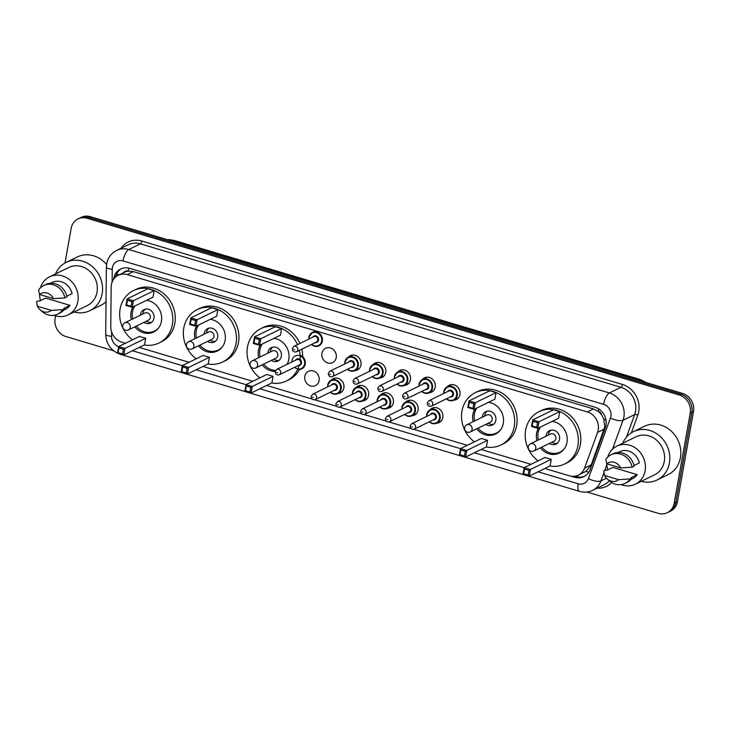 <?xml version="1.0" encoding="UTF-8"?>
<svg xmlns="http://www.w3.org/2000/svg" width="730" height="730" viewBox="0 0 730 730"><rect width="100%" height="100%" fill="white"/><g stroke="black" fill="none" stroke-linecap="round" stroke-linejoin="round"><path stroke-width="1.09" d="M430.189 409.731A7.966 7.09 64 0 1 432.196 408.198A7.966 7.09 64 0 1 439.953 409.484A7.966 7.09 64 0 1 442.827 417.496A7.966 7.09 64 0 1 439.177 422.524A7.966 7.09 64 0 1 436.741 423.163A7.473 6.652 64 0 1 429.267 421.812M405.451 402.339A7.966 7.09 64 0 1 407.45 400.816A7.966 7.09 64 0 1 415.206 402.102A7.966 7.09 64 0 1 418.089 410.105A7.966 7.09 64 0 1 414.43 415.142A7.966 7.09 64 0 1 411.994 415.772M377.164 401.664A7.473 6.652 64 0 1 377.255 399.684A7.473 6.652 64 0 1 380.677 394.966A7.966 7.09 64 0 1 382.702 393.424A7.966 7.09 64 0 1 390.468 394.711A7.966 7.09 64 0 1 393.342 402.723A7.966 7.09 64 0 1 389.683 407.76A7.966 7.09 64 0 1 387.247 408.389M355.957 387.575A7.966 7.09 64 0 1 357.965 386.042A7.966 7.09 64 0 1 365.721 387.329A7.966 7.09 64 0 1 368.595 395.341A7.966 7.09 64 0 1 364.945 400.368A7.966 7.09 64 0 1 362.509 401.007A7.473 6.652 64 0 1 355.035 399.657M327.761 384.911A7.473 6.652 64 0 1 331.192 380.193A7.966 7.09 64 0 1 333.218 378.66A7.966 7.09 64 0 1 340.974 379.947A7.966 7.09 64 0 1 343.857 387.949A7.966 7.09 64 0 1 340.198 392.986A7.966 7.09 64 0 1 337.762 393.616M318.736 376.288A7.966 7.09 64 0 1 317.833 374.417M319.11 380.567A7.966 7.09 64 0 1 315.451 385.604A7.966 7.09 64 0 1 307.695 384.309A7.966 7.09 64 0 1 304.812 376.306A7.966 7.09 64 0 1 308.471 371.269A7.966 7.09 64 0 1 316.227 372.555A7.966 7.09 64 0 1 319.11 380.567M422.57 379.363A7.966 7.09 64 0 1 424.568 377.839A7.966 7.09 64 0 1 432.333 379.125A7.966 7.09 64 0 1 435.208 387.137A7.966 7.09 64 0 1 431.558 392.165A7.966 7.09 64 0 1 429.112 392.795M394.282 378.688A7.473 6.652 64 0 1 394.373 376.707A7.473 6.652 64 0 1 397.804 371.99A7.966 7.09 64 0 1 399.83 370.448A7.966 7.09 64 0 1 407.586 371.743A7.966 7.09 64 0 1 410.461 379.746A7.966 7.09 64 0 1 406.811 384.783A7.966 7.09 64 0 1 404.374 385.413M369.544 371.305A7.473 6.652 64 0 1 369.626 369.325A7.473 6.652 64 0 1 373.057 364.608A7.966 7.09 64 0 1 375.083 363.065A7.966 7.09 64 0 1 382.839 364.352A7.966 7.09 64 0 1 385.723 372.364A7.966 7.09 64 0 1 382.064 377.392A7.966 7.09 64 0 1 379.627 378.03M348.338 357.207A7.966 7.09 64 0 1 350.336 355.683A7.966 7.09 64 0 1 358.101 356.97A7.966 7.09 64 0 1 360.976 364.982A7.966 7.09 64 0 1 357.317 370.01A7.966 7.09 64 0 1 354.88 370.639A7.473 6.652 64 0 1 347.416 369.298M443.776 393.461A7.473 6.652 64 0 1 443.867 391.481A7.473 6.652 64 0 1 447.289 386.763A7.966 7.09 64 0 1 449.315 385.221A7.966 7.09 64 0 1 457.08 386.508A7.966 7.09 64 0 1 459.955 394.519A7.966 7.09 64 0 1 456.296 399.547A7.966 7.09 64 0 1 453.859 400.186M335.864 353.311A7.966 7.09 64 0 1 334.951 351.44M336.229 357.59A7.966 7.09 64 0 1 332.579 362.627A7.966 7.09 64 0 1 324.813 361.332A7.966 7.09 64 0 1 321.939 353.329A7.966 7.09 64 0 1 325.589 348.292A7.966 7.09 64 0 1 333.354 349.579A7.966 7.09 64 0 1 336.229 357.59M544.854 468.468L569.327 475.768A14.947 13.304 -116 0 0 578.379 475.12L585.971 471.315L591.227 464.837L604.814 426.795L603.792 419.157L601.94 415.47A4.982 4.435 -116 0 0 598.335 411.382A14.947 5.265 -73.4 0 1 598.837 408.992M578.379 475.12A14.947 13.304 -116 0 0 584.593 468.067L597.587 432.388A14.947 13.304 -116 0 0 598.226 429.997A14.947 13.304 -116 0 0 587.34 411.921L127.294 274.617A14.947 13.304 -116 0 0 118.242 275.265A14.947 13.304 -116 0 0 111.161 287.209L110.768 326.648A14.947 13.304 -116 0 0 121.892 342.224L125.405 343.273M598.335 411.382L598.098 411.309A14.947 13.304 64 0 1 601.94 415.47M118.242 275.265L124.365 272.281A14.947 13.304 64 0 1 128.444 271.131L128.206 271.067A4.982 4.435 -116 0 0 123.616 272.646M598.098 411.309L593.472 408.928L133.435 271.624L128.444 271.131M139.293 347.425L189.097 362.29M202.986 366.433L252.79 381.297M266.678 385.44L312.029 398.981M314.694 399.775L336.776 406.364M339.441 407.157L361.523 413.746M364.179 414.54L386.261 421.137M388.926 421.931L411.008 428.519M413.673 429.313L467.273 445.309M481.161 449.461L530.966 464.316M570.586 476.079L574.811 477.338A14.947 13.304 -116 0 0 583.863 476.69A14.947 13.304 -116 0 0 590.077 469.636L605.343 427.716A14.947 13.304 -116 0 0 605.982 425.325A14.947 13.304 -116 0 0 595.096 407.249L129.685 268.339A14.947 13.304 -116 0 0 120.632 268.996A14.947 13.304 -116 0 0 113.661 279.179M64.997 262.992L71.175 228.335A14.947 13.304 64 0 1 78.028 218.909A14.947 13.304 64 0 1 87.08 218.252L679.347 395.021A14.947 13.304 64 0 1 690.233 413.107L674.182 503.253A14.947 13.304 64 0 1 667.32 512.688A14.947 13.304 64 0 1 658.268 513.336L586.829 492.011M113.506 350.747L66.01 336.576A14.947 13.304 64 0 1 55.115 318.49L55.58 315.889M78.028 218.909L81.295 217.312A14.947 13.304 64 0 1 90.347 216.664L682.614 393.424A14.947 13.304 64 0 1 693.5 411.51L677.44 501.665L675.807 502.459A14.947 13.304 64 0 1 668.954 511.894A14.947 13.304 64 0 0 675.807 502.459L691.867 412.304L675.807 502.459L674.182 503.253M682.614 393.424L680.981 394.227A14.947 13.304 64 0 1 691.867 412.304A14.947 13.304 64 0 0 680.981 394.227L88.713 217.458L680.981 394.227L679.347 395.021M79.661 218.106A14.947 13.304 64 0 1 88.713 217.458A14.947 13.304 64 0 0 79.661 218.106M115.513 277.108A14.947 13.304 64 0 1 121.463 268.622M584.666 476.261A14.947 13.304 64 0 1 576.445 476.544L575.13 476.152M677.44 501.665A14.947 13.304 64 0 1 670.587 511.091L667.32 512.688M622.736 443.256A26.901 23.944 64 0 1 633.503 431.631A26.901 23.944 64 0 1 659.692 435.983A26.901 23.944 64 0 1 669.41 463.012A26.901 23.944 64 0 1 657.064 479.993A26.901 23.944 64 0 1 641.278 481.316M633.503 431.631L644.517 426.265A26.901 23.944 64 0 1 670.706 430.618A26.901 23.944 64 0 1 680.424 457.646A26.901 23.944 64 0 1 668.087 474.628L657.064 479.993M607.707 457.089A21.17 18.843 64 0 1 616.841 446.121A21.17 18.843 64 0 1 637.454 449.552A21.17 18.843 64 0 1 645.092 470.823A21.17 18.843 64 0 1 635.383 484.182A21.17 18.843 64 0 1 621.12 484.62M616.841 446.121L636.012 436.786A21.17 18.843 64 0 1 656.626 440.208A21.17 18.843 64 0 1 664.273 461.479A21.17 18.843 64 0 1 654.564 474.847L635.383 484.182M604.632 475.504L618.575 479.665A9.964 8.87 64 0 1 607.342 479.09A9.964 8.87 64 0 1 604.632 475.504L603.746 471.069L605.79 470.083L606.767 470.366L612.89 467.392L637.244 474.664A14.947 13.304 64 0 1 632.654 478.588L630.976 479.409M637.244 474.664L631.131 477.639L632.107 477.931A15.941 14.189 64 0 1 626.979 482.466L624.935 483.461A15.941 14.189 64 0 1 609.468 480.924L607.342 479.09M632.107 477.931L630.063 478.926A15.941 14.189 64 0 1 624.935 483.461M630.063 478.926L618.575 479.665M634.042 465.503L639.343 462.92A14.947 13.304 64 0 0 619.569 451.724L617.89 452.545M607.789 469.874A21.17 18.843 64 0 1 606.803 463.787M606.721 463.769A9.964 8.87 64 0 1 620.664 467.93L606.721 463.769L605.845 459.334A15.941 14.189 64 0 1 610.973 454.799A15.941 14.189 64 0 1 632.153 467.191L634.197 466.196A15.941 14.189 64 0 0 613.008 453.804L610.973 454.799M620.664 467.93L632.153 467.191M538.074 460.858A29.136 25.942 64 0 1 525.664 430.052A29.136 25.942 64 0 1 539.032 411.656A29.136 25.942 64 0 1 567.402 416.365A29.136 25.942 64 0 1 577.923 445.647A29.136 25.942 64 0 1 564.555 464.043A29.136 25.942 64 0 1 549.882 466.014M539.032 411.656L541.477 410.461A29.136 25.942 64 0 1 569.856 415.169A29.136 25.942 64 0 1 580.368 444.451A29.136 25.942 64 0 1 567.009 462.847L564.555 464.043M552.135 421.356A16.936 15.074 64 0 1 566.982 442.38A16.936 15.074 64 0 1 559.216 453.075A16.936 15.074 64 0 1 540.364 447.846M536.879 440.683A16.936 15.074 64 0 1 536.605 433.31A16.936 15.074 64 0 1 538.603 427.953M537.481 422.652L533.019 421.32L532.179 426.01L536.641 427.342L537.481 422.652L538.95 421.776L537.782 428.355L558.587 418.217L559.755 411.638L553.504 409.776L532.699 419.914L538.95 421.776L559.755 411.638M528.985 470.357L524.514 469.025L523.684 473.715L528.146 475.048L528.985 470.357L530.455 469.481L529.286 476.06L550.091 465.923L551.26 459.343L545.009 457.482L524.204 467.62L530.455 469.481L551.26 459.343M536.641 427.342L537.782 428.355L531.522 426.484L532.699 419.914L533.019 421.32M528.146 475.048L529.286 476.06L523.027 474.19L524.204 467.62L524.514 469.025M523.684 473.715L523.027 474.19M532.179 426.01L531.522 426.484M538.311 439.989A16.434 14.636 64 0 1 538.074 432.954A16.434 14.636 64 0 1 540.465 427.05M549.508 443.393A7.473 6.652 -116 0 0 556.087 444.068A7.473 6.652 -116 0 0 559.518 439.351A7.473 6.652 -116 0 0 556.817 431.841A7.473 6.652 -116 0 0 549.544 430.636A7.473 6.652 -116 0 0 546.113 435.354A7.473 6.652 -116 0 0 546.013 436.23M564.244 448.85A16.434 14.636 64 0 1 560.019 452.125A16.434 14.636 64 0 1 541.797 447.152M533.958 450.967L554.152 441.13A3.988 3.55 -116 0 0 550.666 433.967L530.464 443.803A3.988 3.988 0 0 0 531.075 451.204A3.988 3.988 0 0 0 533.958 450.967A3.988 3.55 -116 0 0 532.882 443.63A3.988 3.55 -116 0 0 530.464 443.803M550.84 430.18A7.473 6.652 -116 0 0 548.568 434.158A7.473 6.652 -116 0 0 548.458 435.043M551.953 442.207A7.473 6.652 -116 0 0 557.245 443.329M55.48 273.951A26.901 23.944 64 0 1 66.257 262.335A26.901 23.944 64 0 1 92.445 266.678A26.901 23.944 64 0 1 102.154 293.706A26.901 23.944 64 0 1 89.817 310.688A26.901 23.944 64 0 1 74.031 312.011M66.257 262.335L77.27 256.969A26.901 23.944 64 0 1 106.58 264.497M40.46 287.784A21.17 18.843 64 0 1 49.585 276.825A21.17 18.843 64 0 1 70.199 280.247A21.17 18.843 64 0 1 77.845 301.517A21.17 18.843 64 0 1 68.136 314.885A21.17 18.843 64 0 1 53.874 315.323M49.585 276.825L68.766 267.481A21.17 18.843 64 0 1 89.379 270.903A21.17 18.843 64 0 1 97.017 292.173A21.17 18.843 64 0 1 87.308 305.541L68.136 314.885M37.376 306.198L51.328 310.369A9.964 8.87 64 0 1 40.095 309.785A9.964 8.87 64 0 1 37.376 306.198L36.5 301.773L38.544 300.778L39.52 301.07L45.634 298.086L69.998 305.359A14.947 13.304 64 0 1 65.408 309.292L63.729 310.104M69.998 305.359L63.875 308.343L64.851 308.635A15.941 14.189 64 0 1 59.723 313.161L57.688 314.155A15.941 14.189 64 0 1 42.212 311.628L40.095 309.785M64.851 308.635L62.817 309.63A15.941 14.189 64 0 1 57.688 314.155M62.817 309.63L51.328 310.369M66.795 296.207L72.087 293.624A14.947 13.304 64 0 0 52.314 282.419L50.635 283.24M40.533 300.577A21.17 18.843 64 0 1 39.557 294.491M106.023 301.764A26.901 23.944 64 0 1 100.831 305.322L89.817 310.688M39.475 294.464A9.964 8.87 64 0 1 53.418 298.625L39.475 294.464L38.59 290.038A15.941 14.189 64 0 1 43.718 285.503A15.941 14.189 64 0 1 64.906 297.886L66.941 296.891A15.941 14.189 64 0 0 45.762 284.508L43.718 285.503M53.418 298.625L64.906 297.886M474.381 441.842A29.136 25.942 64 0 1 461.971 411.036A29.136 25.942 64 0 1 475.339 392.64A29.136 25.942 64 0 1 503.709 397.357A29.136 25.942 64 0 1 514.23 426.639A29.136 25.942 64 0 1 500.862 445.035A29.136 25.942 64 0 1 486.189 447.006M475.339 392.64L477.785 391.453A29.136 25.942 64 0 1 506.155 396.162A29.136 25.942 64 0 1 516.676 425.444A29.136 25.942 64 0 1 503.317 443.84L500.862 445.035M488.443 402.349A16.936 15.074 64 0 1 503.289 423.373A16.936 15.074 64 0 1 495.524 434.058A16.936 15.074 64 0 1 476.672 428.838M473.186 421.675A16.936 15.074 64 0 1 472.912 414.302A16.936 15.074 64 0 1 474.911 408.946M473.788 403.644L469.326 402.303L468.487 407.002L472.949 408.335L473.788 403.644L475.257 402.768L474.089 409.338L494.894 399.201L496.062 392.63L489.812 390.769L469.007 400.907L475.257 402.768L496.062 392.63M465.293 451.341L460.822 450.009L459.991 454.708L464.453 456.04L465.293 451.341L466.762 450.474L465.585 457.044L486.399 446.906L487.567 440.336L481.316 438.465L460.511 448.603L466.762 450.474L487.567 440.336M472.949 408.335L474.089 409.338L467.83 407.477L469.007 400.907L469.326 402.303M464.453 456.04L465.585 457.044L459.334 455.182L460.511 448.603L460.822 450.009M459.991 454.708L459.334 455.182M468.487 407.002L467.83 407.477M474.619 420.973A16.434 14.636 64 0 1 474.381 413.937A16.434 14.636 64 0 1 476.772 408.034M485.806 424.385A7.473 6.652 -116 0 0 492.394 425.061A7.473 6.652 -116 0 0 495.825 420.343A7.473 6.652 -116 0 0 493.124 412.833A7.473 6.652 -116 0 0 485.852 411.62A7.473 6.652 -116 0 0 482.42 416.337A7.473 6.652 -116 0 0 482.32 417.222M500.552 429.842A16.434 14.636 64 0 1 496.327 433.118A16.434 14.636 64 0 1 478.104 428.136M470.266 431.959L490.46 422.123A3.988 3.55 -116 0 0 486.965 414.959L466.771 424.796A3.988 3.988 0 0 0 467.383 432.196A3.988 3.988 0 0 0 470.266 431.959A3.988 3.55 -116 0 0 469.189 424.623A3.988 3.55 -116 0 0 466.771 424.796M487.147 411.173A7.473 6.652 -116 0 0 484.866 415.151A7.473 6.652 -116 0 0 484.766 416.027M488.261 423.19A7.473 6.652 -116 0 0 493.553 424.322M259.898 377.83A29.136 25.942 64 0 1 247.488 347.024A29.136 25.942 64 0 1 260.856 328.628A29.136 25.942 64 0 1 297.484 344.642M299.391 350.363A29.136 25.942 64 0 1 300.057 360.428M260.856 328.628L263.302 327.432A29.136 25.942 64 0 1 299.93 343.447M301.837 349.168A29.136 25.942 64 0 1 302.649 356.696M273.96 338.337A16.936 15.074 64 0 1 288.806 359.352A16.936 15.074 64 0 1 287.009 364.38M275.237 371.415A16.936 15.074 64 0 1 262.189 364.827M258.703 357.654A16.936 15.074 64 0 1 258.429 350.291A16.936 15.074 64 0 1 260.427 344.925M259.305 339.623L254.843 338.291L254.004 342.99L258.466 344.323L259.305 339.623L260.774 338.757L259.606 345.327L280.411 335.189L281.579 328.619L275.329 326.748L254.524 336.886L260.774 338.757L281.579 328.619M299.19 365.091A29.136 25.942 64 0 1 286.379 381.014A29.136 25.942 64 0 1 271.706 382.995M250.81 387.329L246.338 385.997L245.508 390.696L249.97 392.028L250.81 387.329L252.279 386.462L251.102 393.032L271.916 382.894L273.084 376.324L266.833 374.454L246.019 384.591L252.279 386.462L273.084 376.324M299.473 369.416A29.136 25.942 64 0 1 288.834 379.828L286.379 381.014M258.466 344.323L259.606 345.327L253.346 343.465L254.524 336.886L254.843 338.291M249.97 392.028L251.102 393.032L244.851 391.161L246.019 384.591L246.338 385.997M245.508 390.696L244.851 391.161M254.004 342.99L253.346 343.465M260.135 356.961A16.434 14.636 64 0 1 259.898 349.925A16.434 14.636 64 0 1 262.289 344.022M271.323 360.374A7.473 6.652 -116 0 0 277.911 361.04A7.473 6.652 -116 0 0 281.342 356.322A7.473 6.652 -116 0 0 278.641 348.812A7.473 6.652 -116 0 0 271.368 347.608A7.473 6.652 -116 0 0 267.937 352.325A7.473 6.652 -116 0 0 267.837 353.21M275.621 370.429A16.434 14.636 64 0 1 263.621 364.124M255.783 367.947L275.976 358.111A3.988 3.55 -116 0 0 272.482 350.938L252.288 360.784A3.988 3.988 0 0 0 252.899 368.185A3.988 3.988 0 0 0 255.783 367.947A3.988 3.55 -116 0 0 254.706 360.611A3.988 3.55 -116 0 0 252.288 360.784M272.664 347.151A7.473 6.652 -116 0 0 270.383 351.13A7.473 6.652 -116 0 0 270.282 352.015M273.777 359.178A7.473 6.652 -116 0 0 279.07 360.301M196.206 358.822A29.136 25.942 64 0 1 183.796 328.016A29.136 25.942 64 0 1 197.164 309.62A29.136 25.942 64 0 1 225.534 314.329A29.136 25.942 64 0 1 236.055 343.611A29.136 25.942 64 0 1 222.686 362.007A29.136 25.942 64 0 1 208.013 363.987M197.164 309.62L199.609 308.425A29.136 25.942 64 0 1 227.979 313.134A29.136 25.942 64 0 1 238.5 342.416A29.136 25.942 64 0 1 225.141 360.812L222.686 362.007M210.267 319.32A16.936 15.074 64 0 1 225.114 340.344A16.936 15.074 64 0 1 217.348 351.039A16.936 15.074 64 0 1 198.496 345.81M195.01 338.647A16.936 15.074 64 0 1 194.737 331.283A16.936 15.074 64 0 1 196.735 325.918M195.613 320.616L191.15 319.284L190.311 323.974L194.773 325.315L195.613 320.616L197.082 319.749L195.914 326.319L216.719 316.181L217.887 309.611L211.636 307.741L190.831 317.879L197.082 319.749L217.887 309.611M187.117 368.321L182.646 366.989L181.816 371.679L186.278 373.012L187.117 368.321L188.586 367.445L187.409 374.025L208.223 363.887L209.391 357.308L203.141 355.446L182.327 365.584L188.586 367.445L209.391 357.308M194.773 325.315L195.914 326.319L189.654 324.448L190.831 317.879L191.15 319.284M186.278 373.012L187.409 374.025L181.159 372.154L182.327 365.584L182.646 366.989M181.816 371.679L181.159 372.154M190.311 323.974L189.654 324.448M196.443 337.954A16.434 14.636 64 0 1 196.206 330.918A16.434 14.636 64 0 1 198.587 325.014M207.63 341.366A7.473 6.652 -116 0 0 214.218 342.032A7.473 6.652 -116 0 0 217.65 337.315A7.473 6.652 -116 0 0 214.948 329.805A7.473 6.652 -116 0 0 207.676 328.6A7.473 6.652 -116 0 0 204.245 333.318A7.473 6.652 -116 0 0 204.144 334.194M222.376 346.814A16.434 14.636 64 0 1 218.142 350.09A16.434 14.636 64 0 1 199.929 345.117M192.09 348.94L212.284 339.094A3.988 3.55 -116 0 0 208.789 331.931L188.596 341.768A3.988 3.988 0 0 0 189.207 349.168A3.988 3.988 0 0 0 192.09 348.94A3.988 3.55 -116 0 0 191.014 341.594A3.988 3.55 -116 0 0 188.596 341.768M208.963 328.144A7.473 6.652 -116 0 0 206.69 332.123A7.473 6.652 -116 0 0 206.59 333.008M210.085 340.171A7.473 6.652 -116 0 0 215.377 341.293M132.513 339.815A29.136 25.942 64 0 1 120.103 309A29.136 25.942 64 0 1 133.471 290.604A29.136 25.942 64 0 1 161.841 295.321A29.136 25.942 64 0 1 172.362 324.604A29.136 25.942 64 0 1 158.994 343A29.136 25.942 64 0 1 144.321 344.971M133.471 290.604L135.917 289.418A29.136 25.942 64 0 1 164.286 294.126A29.136 25.942 64 0 1 174.808 323.408A29.136 25.942 64 0 1 161.449 341.804L158.994 343M146.575 300.313A16.936 15.074 64 0 1 161.421 321.337A16.936 15.074 64 0 1 153.656 332.031A16.936 15.074 64 0 1 134.804 326.803M131.318 319.64A16.936 15.074 64 0 1 131.044 312.267A16.936 15.074 64 0 1 133.043 306.91M131.92 301.609L127.449 300.276L126.618 304.967L131.081 306.299L131.92 301.609L133.389 300.733L132.221 307.312L153.026 297.174L154.194 290.595L147.944 288.733L127.139 298.871L133.389 300.733L154.194 290.595M123.425 349.314L118.954 347.973L118.123 352.672L122.585 354.004L123.425 349.314L124.894 348.438L123.717 355.008L144.522 344.87L145.699 338.3L139.448 336.439L118.634 346.577L124.894 348.438L145.699 338.3M131.081 306.299L132.221 307.312L125.961 305.441L127.139 298.871L127.449 300.276M122.585 354.004L123.717 355.008L117.466 353.147L118.634 346.577L118.954 347.973M118.123 352.672L117.466 353.147M126.618 304.967L125.961 305.441M132.75 318.946A16.434 14.636 64 0 1 132.513 311.911A16.434 14.636 64 0 1 134.895 305.998M143.938 322.35A7.473 6.652 -116 0 0 150.526 323.025A7.473 6.652 -116 0 0 153.957 318.307A7.473 6.652 -116 0 0 151.256 310.798A7.473 6.652 -116 0 0 143.983 309.593A7.473 6.652 -116 0 0 140.552 314.311A7.473 6.652 -116 0 0 140.452 315.187M158.684 327.807A16.434 14.636 64 0 1 154.45 331.082A16.434 14.636 64 0 1 136.236 326.109M128.398 329.923L148.591 320.087A3.988 3.55 -116 0 0 145.097 312.924L124.903 322.76A3.988 3.988 0 0 0 125.514 330.161A3.988 3.988 0 0 0 128.398 329.923A3.988 3.55 -116 0 0 127.321 322.587A3.988 3.55 -116 0 0 124.903 322.76M145.27 309.137A7.473 6.652 -116 0 0 142.998 313.115A7.473 6.652 -116 0 0 142.897 313.991M146.392 321.163A7.473 6.652 -116 0 0 151.685 322.286M604.221 429.158L597.587 432.388M116.563 274.033A14.947 3.331 0.6 0 0 119.328 274.736M577.348 476.781A14.947 5.265 -73.4 0 1 577.421 475.531M585.971 471.315A14.947 5.165 20 0 0 588.754 472.319M603.792 419.157A14.947 5.165 20 0 0 606 420.033M128.206 271.067A14.947 5.265 -73.4 0 1 128.845 268.12M593.472 408.928L587.34 411.921M591.227 464.837L584.593 468.067M133.435 271.624L127.294 274.617M538.019 471.799L578.178 483.789A9.964 8.87 -116 0 0 588.362 478.652L610.444 417.998A9.964 8.87 -116 0 0 610.873 416.401A9.964 8.87 -116 0 0 603.61 404.347L123.014 260.911A9.964 8.87 -116 0 0 112.402 267.636A9.964 8.87 -116 0 0 112.247 269.306L112.119 282.063M123.014 260.911A9.964 3.513 106.6 0 1 128.763 249.532L609.358 392.968A19.92 17.739 64 0 1 623.885 417.085A19.92 17.739 64 0 1 623.028 420.261L634.653 414.594A19.92 17.739 -116 0 0 635.511 411.419A19.92 17.739 -116 0 0 620.993 387.301L140.388 243.866A19.92 17.739 -116 0 0 128.316 244.732L116.691 250.399A19.92 17.739 64 0 1 128.763 249.532L140.388 243.866A2.491 0.876 -73.4 0 0 141.83 241.019L622.425 384.454A2.491 0.876 -73.4 0 1 620.993 387.301L609.358 392.968A9.964 3.513 106.6 0 0 603.61 404.347M116.691 250.399C111.234 253.246 107.894 257.745 106.68 263.895L106.37 267.216A9.964 2.217 0.6 0 0 112.247 269.306M622.425 384.454A22.411 19.956 64 0 1 638.759 411.583A22.411 19.956 64 0 1 637.801 415.16L631.368 432.826M611.64 482.521A22.411 19.956 64 0 1 597.085 488.16M121.116 248.246A22.411 19.956 64 0 1 141.83 241.019M690.233 413.107L693.5 411.51M87.08 218.252L90.347 216.664M603.966 472.629L600.945 480.924L606.466 478.232M588.362 478.652A9.964 3.44 20 0 0 600.945 480.924A19.92 17.739 64 0 1 592.66 490.323L604.285 484.656A19.92 17.739 -116 0 0 609.313 480.796M610.444 417.998A9.964 3.44 20 0 0 623.028 420.261L612.506 449.16M606.849 464.709L604.695 470.613M626.449 437.142L634.653 414.594A2.491 0.858 -160 0 1 637.801 415.16M111.626 331.995L111.59 336.357A9.964 8.87 -116 0 0 118.625 346.622M132.458 350.756L182.317 365.639M196.151 369.763L246.01 384.646M259.844 388.78L460.493 448.667M474.327 452.792L524.186 467.674M106.37 267.216L105.704 334.267A9.964 2.217 0.6 0 0 111.59 336.357M119.483 353.749A9.964 3.513 106.6 0 0 120.231 354.296L579.41 491.345C583.982 492.659 588.398 492.321 592.66 490.323M578.178 483.789A9.964 3.513 106.6 0 0 579.41 491.345M576.445 476.544L574.811 477.338M167.289 239.623L173.877 240.334A4.982 1.752 106.6 0 0 173.284 240.407A19.92 17.739 -116 0 0 167.499 239.686M645.22 382.274A19.92 17.739 -116 0 0 639.772 379.637A4.982 1.752 -73.4 0 1 640.356 379.563L646.452 382.639M638.495 380.257L639.772 379.637L173.284 240.407L172.006 241.037M451.751 384.591L447.289 386.763A7.473 6.652 64 0 1 454.562 387.968A7.473 6.652 64 0 1 457.263 395.477A7.473 6.652 64 0 1 453.841 400.195A7.473 6.652 64 0 1 446.395 398.835M446.623 398.726A6.971 6.205 -116 0 0 456.615 395.441A6.971 6.205 -116 0 0 451.532 387A6.971 6.205 -116 0 0 444.105 391.709A6.971 6.205 -116 0 0 444.004 393.351M447.618 391.59A3.486 3.103 64 0 1 453.485 394.51A3.486 3.103 64 0 1 450.227 396.965M431.476 406.108L451.469 396.363A2.993 2.664 -116 0 0 448.85 390.988L428.857 400.733A2.993 2.664 64 0 1 431.476 406.108C428.902 406.82 427.506 405.734 427.269 402.851L428.857 400.733M428.702 403.781L429.596 404.046L428.702 403.781M419.029 386.079A7.473 6.652 64 0 1 419.12 384.089A7.473 6.652 64 0 1 422.542 379.381A7.473 6.652 64 0 1 429.824 380.585A7.473 6.652 64 0 1 432.516 388.095A7.473 6.652 64 0 1 429.094 392.813A7.473 6.652 64 0 1 421.648 391.453M421.885 391.335A6.971 6.205 -116 0 0 431.868 388.059A6.971 6.205 -116 0 0 426.785 379.618A6.971 6.205 -116 0 0 419.358 384.327A6.971 6.205 -116 0 0 419.266 385.96M422.871 384.208A3.486 3.103 64 0 1 428.738 387.128A3.486 3.103 64 0 1 425.49 389.583M406.729 398.717L426.721 388.98A2.993 2.664 -116 0 0 424.103 383.606L404.11 393.342A2.993 2.664 64 0 1 406.729 398.717C404.165 399.438 402.759 398.352 402.522 395.459L404.11 393.342M403.955 396.399L404.849 396.664L403.955 396.399M402.266 369.818L397.804 371.99A7.473 6.652 64 0 1 405.077 373.203A7.473 6.652 64 0 1 407.778 380.704A7.473 6.652 64 0 1 404.347 385.422A7.473 6.652 64 0 1 396.901 384.062M397.138 383.953A6.971 6.205 -116 0 0 407.121 380.677A6.971 6.205 -116 0 0 402.038 372.236A6.971 6.205 -116 0 0 394.62 376.945A6.971 6.205 -116 0 0 394.519 378.578M398.124 376.817A3.486 3.103 64 0 1 404 379.737A3.486 3.103 64 0 1 400.743 382.191M381.982 391.335L401.974 381.589A2.993 2.664 -116 0 0 399.356 376.224L379.372 385.96A2.993 2.664 64 0 1 381.982 391.335C379.418 392.056 378.012 390.97 377.775 388.077L379.372 385.96M379.208 389.008L380.102 389.282L379.208 389.008M377.519 362.436L373.057 364.608A7.473 6.652 64 0 1 380.33 365.812A7.473 6.652 64 0 1 383.031 373.322A7.473 6.652 64 0 1 379.6 378.04A7.473 6.652 64 0 1 372.163 376.68M372.391 376.561A6.971 6.205 -116 0 0 382.383 373.285A6.971 6.205 -116 0 0 377.3 364.845A6.971 6.205 -116 0 0 369.873 369.553A6.971 6.205 -116 0 0 369.772 371.196M373.377 369.435A3.486 3.103 64 0 1 379.253 372.355A3.486 3.103 64 0 1 375.996 374.809M357.244 383.953L377.227 374.207A2.993 2.664 -116 0 0 374.609 368.832L354.625 378.578A2.993 2.664 64 0 1 357.244 383.953C354.671 384.664 353.274 383.579 353.037 380.695L354.625 378.578M354.47 381.626L355.355 381.89L354.47 381.626M344.797 363.923A7.473 6.652 64 0 1 344.888 361.934A7.473 6.652 64 0 1 348.31 357.226A7.473 6.652 64 0 1 355.592 358.43A7.473 6.652 64 0 1 358.284 365.94A7.473 6.652 64 0 1 354.862 370.657L350.893 371.141L347.37 369.316M347.644 369.179A6.971 6.205 -116 0 0 357.636 365.903A6.971 6.205 -116 0 0 352.553 357.463A6.971 6.205 -116 0 0 345.126 362.171A6.971 6.205 -116 0 0 345.034 363.805M348.639 362.053A3.486 3.103 64 0 1 354.506 364.973A3.486 3.103 64 0 1 351.258 367.427M332.497 376.561L352.49 366.825A2.993 2.664 -116 0 0 349.871 361.45L329.878 371.187A2.993 2.664 64 0 1 332.497 376.561C329.933 377.282 328.527 376.196 328.29 373.304L329.878 371.187M329.723 374.244L330.617 374.508L329.723 374.244M308.854 339.103A7.473 6.652 64 0 1 308.945 337.123A7.473 6.652 64 0 1 312.376 332.405A7.473 6.652 64 0 1 319.649 333.61A7.473 6.652 64 0 1 322.35 341.12A7.473 6.652 64 0 1 318.919 345.837A7.473 6.652 64 0 1 311.473 344.478M311.71 344.359A6.971 6.205 -116 0 0 321.693 341.083A6.971 6.205 -116 0 0 316.61 332.643A6.971 6.205 -116 0 0 309.191 337.351A6.971 6.205 -116 0 0 309.091 338.985M312.695 337.233A3.486 3.103 64 0 1 318.572 340.153A3.486 3.103 64 0 1 315.314 342.607M296.553 351.741L316.546 342.005A2.993 2.664 -116 0 0 313.927 336.63L293.935 346.367A2.993 2.664 64 0 1 296.553 351.741C293.989 352.462 292.584 351.376 292.347 348.484L293.935 346.367M293.779 349.424L294.674 349.688L293.779 349.424M426.74 414.457A7.473 6.652 64 0 1 430.171 409.74A7.473 6.652 64 0 1 437.443 410.944A7.473 6.652 64 0 1 440.144 418.454A7.473 6.652 64 0 1 436.713 423.172L441.175 421M429.505 421.694A6.971 6.205 -116 0 0 439.487 418.418A6.971 6.205 -116 0 0 434.405 409.977A6.971 6.205 -116 0 0 426.986 414.686A6.971 6.205 -116 0 0 426.886 416.328M430.49 414.567A3.486 3.103 64 0 1 436.367 417.487A3.486 3.103 64 0 1 433.109 419.942M434.341 419.339A2.993 2.664 -116 0 0 431.722 413.965L411.738 423.71A2.993 2.664 64 0 1 414.348 429.085L434.341 419.339M412.468 427.023L411.574 426.758L412.468 427.023M426.649 416.438A7.473 6.652 64 0 1 426.721 414.558M401.911 409.055A7.473 6.652 64 0 1 401.993 407.066A7.473 6.652 64 0 1 405.424 402.349A7.473 6.652 64 0 1 412.696 403.562A7.473 6.652 64 0 1 415.397 411.072A7.473 6.652 64 0 1 411.966 415.79A7.473 6.652 64 0 1 404.529 414.43M404.758 414.312A6.971 6.205 -116 0 0 414.749 411.036A6.971 6.205 -116 0 0 409.667 402.595A6.971 6.205 -116 0 0 402.239 407.303A6.971 6.205 -116 0 0 402.139 408.937M405.743 407.185A3.486 3.103 64 0 1 411.62 410.105A3.486 3.103 64 0 1 408.362 412.56M409.594 411.957A2.993 2.664 -116 0 0 406.975 406.583L386.991 416.319A2.993 2.664 64 0 1 389.61 421.694L409.594 411.957M387.721 419.64L386.836 419.376L387.721 419.64M377.118 401.692L377.209 399.73L380.677 394.966A7.473 6.652 64 0 1 387.959 396.18A7.473 6.652 64 0 1 390.65 403.681A7.473 6.652 64 0 1 387.228 408.399A7.473 6.652 64 0 1 379.782 407.039M380.011 406.929A6.971 6.205 -116 0 0 390.002 403.654A6.971 6.205 -116 0 0 384.92 395.213A6.971 6.205 -116 0 0 377.492 399.921A6.971 6.205 -116 0 0 377.401 401.555M381.005 399.794A3.486 3.103 64 0 1 386.873 402.714A3.486 3.103 64 0 1 383.624 405.168M384.856 404.566A2.993 2.664 -116 0 0 382.237 399.201L362.244 408.937A2.993 2.664 64 0 1 364.863 414.312L384.856 404.566M362.983 412.258L362.089 411.985L362.983 412.258M352.508 392.302A7.473 6.652 64 0 1 355.939 387.584A7.473 6.652 64 0 1 363.212 388.789A7.473 6.652 64 0 1 365.903 396.299A7.473 6.652 64 0 1 362.481 401.016L366.944 398.845M355.273 399.538A6.971 6.205 -116 0 0 365.255 396.262A6.971 6.205 -116 0 0 360.173 387.822A6.971 6.205 -116 0 0 352.754 392.53A6.971 6.205 -116 0 0 352.654 394.173M356.258 392.411A3.486 3.103 64 0 1 362.126 395.332A3.486 3.103 64 0 1 358.877 397.786M360.109 397.184A2.993 2.664 -116 0 0 357.49 391.809L337.497 401.555A2.993 2.664 64 0 1 340.116 406.929L360.109 397.184M338.236 404.867L337.342 404.602L338.236 404.867M352.417 394.282A7.473 6.652 64 0 1 352.49 392.402M327.624 386.918L327.715 384.956L331.192 380.193A7.473 6.652 64 0 1 338.464 381.407A7.473 6.652 64 0 1 341.166 388.917A7.473 6.652 64 0 1 337.734 393.634A7.473 6.652 64 0 1 330.288 392.275M330.526 392.156A6.971 6.205 -116 0 0 340.509 388.88A6.971 6.205 -116 0 0 335.426 380.44A6.971 6.205 -116 0 0 328.007 385.148A6.971 6.205 -116 0 0 327.907 386.781M331.511 385.029A3.486 3.103 64 0 1 337.388 387.949A3.486 3.103 64 0 1 334.13 390.404M335.362 389.802A2.993 2.664 -116 0 0 332.743 384.427L312.759 394.163A2.993 2.664 64 0 1 315.378 399.538L335.362 389.802M313.489 397.485L312.595 397.22L313.489 397.485M327.67 386.9A7.473 6.652 64 0 1 327.743 385.02M300.121 355.163A7.473 6.652 64 0 1 305.222 364.097A7.473 6.652 64 0 1 301.8 368.814A7.473 6.652 64 0 1 297.694 369.252M294.582 367.336A6.971 6.205 -116 0 0 304.574 364.06A6.971 6.205 -116 0 0 299.492 355.62A6.971 6.205 -116 0 0 292.064 360.328A6.971 6.205 -116 0 0 291.973 361.961M295.577 360.209A3.486 3.103 64 0 1 301.444 363.129A3.486 3.103 64 0 1 298.187 365.584M299.428 364.982A2.993 2.664 -116 0 0 296.809 359.607L276.816 369.344A2.993 2.664 64 0 1 279.435 374.718L299.428 364.982M277.555 372.665L276.661 372.4L277.555 372.665M105.704 334.267C106.197 344.186 111.042 350.865 120.231 354.296M173.877 240.334L640.356 379.563M560.019 452.125L562.255 451.03M496.327 433.118L498.563 432.023M218.142 350.09L220.387 348.995M154.45 331.082L156.695 329.987M458.303 398.023L453.841 400.195L449.872 400.688L446.349 398.854M443.73 393.488L443.822 391.526L447.289 386.763M433.556 390.632L429.094 392.813L425.125 393.297L421.602 391.472M418.983 386.097L419.075 384.144L422.542 379.381L427.013 377.2M408.809 383.25L404.347 385.422L400.387 385.915L396.855 384.089M394.237 378.715L394.328 376.753L397.804 371.99M384.062 375.868L379.6 378.04L375.64 378.532L372.118 376.698M369.499 371.333L369.59 369.371L373.057 364.608M344.752 363.941L344.843 361.98L348.31 357.226L352.773 355.045M354.862 370.657L359.324 368.477M318.919 345.837L314.959 346.321L311.427 344.496M308.808 339.121L308.899 337.169L312.376 332.405L315.615 330.818M434.633 407.568L430.171 409.74L426.694 414.503L426.603 416.465M411.738 423.71L410.141 425.827C410.287 428.656 411.684 429.742 414.348 429.085M429.222 421.83L432.771 423.665L436.713 423.172M409.886 400.177L405.424 402.349L401.956 407.112L401.865 409.074M386.991 416.319L385.404 418.436C385.54 421.265 386.946 422.351 389.61 421.694M404.484 414.448L408.024 416.282L411.966 415.79L416.428 413.609M362.244 408.937L360.656 411.054C360.793 413.883 362.199 414.969 364.863 414.312M380.677 394.966L385.139 392.795M379.737 407.066L383.277 408.891L387.228 408.399L391.691 406.227M360.401 385.404L355.939 387.584L352.462 392.348L352.371 394.31M337.497 401.555L335.909 403.672C336.046 406.5 337.452 407.586 340.116 406.929M354.99 399.675L358.54 401.509L362.481 401.016M312.759 394.163L311.162 396.28C311.309 399.109 312.705 400.195 315.378 399.538M331.192 380.193L335.654 378.021M330.243 392.293L333.793 394.127L337.734 393.634L342.197 391.453M276.816 369.344L275.228 371.46C275.365 374.298 276.77 375.375 279.435 374.718M297.685 369.27L301.8 368.814"/></g></svg>
